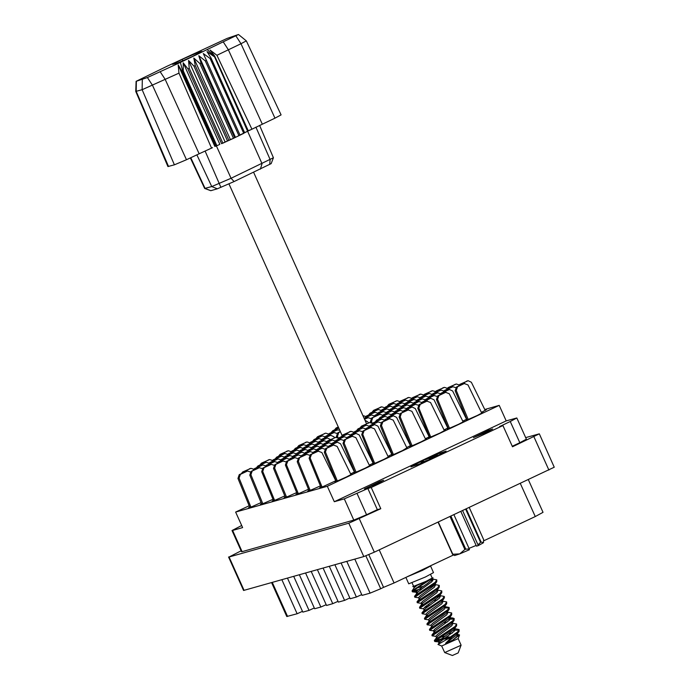 <?xml version="1.0" encoding="UTF-8"?>
<svg xmlns="http://www.w3.org/2000/svg" width="690" height="690" viewBox="0 0 690 690"><rect width="100%" height="100%" fill="white"/><g stroke="black" fill="none" stroke-linecap="round" stroke-linejoin="round"><path stroke-width="1.03" d="M377.352 483.673L364.432 488.925L379.466 481.698L383.657 480.283L377.352 483.673M486.355 432.406L473.435 437.658L488.468 430.431L492.669 429.016L486.355 432.406M422.504 460.679L410.973 466.871L418.64 464.292L434.588 457.272L446.12 451.079L438.452 453.649L422.504 460.679M336.065 480.878L334.909 481.672L338.669 480.413L346.492 476.963L352.15 473.927L350.787 474.263M320.79 486.95L319.634 487.744L323.394 486.476L335.97 480.645M354.755 472.098L353.591 472.892L357.351 471.624L365.174 468.174L370.832 465.138L369.478 465.474M373.437 463.309L372.281 464.103L376.041 462.835L383.864 459.393L389.522 456.349L388.16 456.685M392.127 454.52L390.963 455.314L394.732 454.046L402.555 450.605L406.85 447.905M410.809 445.731L409.653 446.525L413.413 445.257L421.236 441.816L426.894 438.771L425.532 439.116M429.499 436.943L428.343 437.736L432.104 436.468L439.927 433.027L445.585 429.982L444.222 430.327M448.19 428.154L447.025 428.947L450.786 427.679L458.609 424.238L464.267 421.202L462.912 421.538M466.871 419.365L465.716 420.158L469.476 418.89L477.299 415.449L482.957 412.413L481.594 412.749M308.939 490.288L307.783 491.082L311.544 489.822L320.367 485.898M297.079 493.635L295.924 494.428L299.684 493.16L308.508 489.245M285.229 496.973L284.073 497.766L287.834 496.507L296.657 492.582M273.369 500.319L272.214 501.113L275.974 499.845L284.798 495.929M261.519 503.657L260.363 504.45L264.123 503.191L272.947 499.267M249.668 507.003L248.504 507.797L252.264 506.529L261.087 502.613M241.112 550.793L229.071 556.985L348.804 523.227L380.785 508.72L371.255 487.528L502.941 425.601L512.463 446.792L539.287 433.82L525.633 437.589M539.287 433.82L554.286 467.199L374.36 552.173L363.803 556.606L243.57 590.433L228.571 557.046M241.681 525.495L231.987 530.489L232.59 530.412L242.112 551.612L353.823 520.105L344.301 498.913L367.839 488.486L371.255 487.528M350.615 473.909L354.651 471.857M369.297 465.12L373.342 463.068M387.987 456.332L392.032 454.279M406.677 447.543L410.714 445.49M425.359 438.754L429.404 436.701M444.05 429.965L448.086 427.921M462.731 421.176L466.776 419.132M481.422 412.396L486.372 409.688L485.01 410.024M232.59 530.412L242.621 527.583L235.652 512.092L327.302 486.243L334.271 501.742L344.301 498.913M484.742 409.481L499.224 405.392L327.302 486.243M235.652 512.092L249.15 505.744M512.221 446.257L519.82 442.687L510.298 421.495L499.517 426.567L502.941 425.601M499.224 405.392L506.184 420.891L516.819 417.985L526.349 439.185L519.82 442.687M357.058 493.557L366.588 514.749L377.361 509.686L367.839 488.486M377.361 509.686L380.785 508.72M366.588 514.749L353.823 520.105M242.112 551.612L241.509 551.681L231.987 530.489M506.184 420.891L334.271 501.742M510.298 421.495L516.819 417.985M365.898 555.855L380.664 588.725L370.116 593.15L362.069 595.418L346.785 561.401M341.127 562.997L356.42 597.014L350.218 598.765L334.926 564.748M361.715 594.633L356.42 597.014M329.277 566.343L344.56 600.36L338.359 602.111L323.075 568.086M349.865 597.98L344.56 600.36M317.417 569.681L332.709 603.698L326.508 605.449L311.216 571.432M338.005 601.318L332.709 603.698M305.567 573.028L320.85 607.045L326.154 604.664M320.85 607.045L314.649 608.796L299.365 574.779M293.707 576.366L308.999 610.383L314.295 608.002M308.999 610.383L302.798 612.134L287.506 578.116M281.856 579.712L297.14 613.729L302.444 611.349M297.14 613.729L286.816 616.524L271.575 582.61M379.224 549.887L394.085 582.947L453.416 555.045M483.768 540.77L535.233 516.568L520.372 483.509M380.664 588.725L383.537 587.371L368.831 554.657M528.402 479.731L543.065 512.36L535.233 516.568M394.085 582.947L383.537 587.371M481.818 413.198L467.958 384.934L464.318 383.554L457.591 386.719L456.245 390.445L468.122 419.434M464.715 383.407L456.495 387.03L455.15 390.756L467.061 419.822M253.73 469.209L250.927 468.32L243.794 471.632L242.397 473.202M250.927 468.32L242.699 471.943L241.224 473.754M250.315 471.925L247.512 471.046L240.379 474.358L239.042 478.084L250.91 507.072M247.512 471.046L239.283 474.668L237.947 478.394L249.849 507.461M447.232 388.254L444.42 387.366L437.296 390.678L435.89 392.248M444.42 387.366L436.201 390.988L434.726 392.8M459.083 384.908L456.28 384.02L449.147 387.34L447.75 388.91M456.28 384.02L448.052 387.642L446.577 389.453M265.59 465.862L262.778 464.974L255.654 468.294L254.248 469.856M262.778 464.974L254.558 468.596L253.083 470.408M277.44 462.516L274.637 461.636L267.504 464.948L266.107 466.518M274.637 461.636L266.409 465.258L264.934 467.07M289.3 459.178L286.488 458.289L279.364 461.601L277.958 463.171M286.488 458.289L278.268 461.912L276.794 463.723M272.421 460.42L269.609 459.531L262.485 462.843L261.079 464.413M269.609 459.531L261.389 463.154L259.914 464.965M284.271 457.073L281.468 456.185L274.335 459.506L272.938 461.067M281.468 456.185L273.24 459.807L271.765 461.619M296.131 453.735L293.319 452.847L286.195 456.159L284.789 457.729M293.319 452.847L285.099 456.47L283.625 458.281M307.981 450.389L305.178 449.5L298.046 452.812L296.648 454.382M305.178 449.5L296.95 453.123L295.475 454.934M291.102 451.631L288.299 450.743L281.166 454.055L279.769 455.624M288.299 450.743L280.08 454.365L278.605 456.176M302.962 448.284L300.15 447.405L293.026 450.717L291.62 452.286M300.15 447.405L291.93 451.018L290.456 452.83M314.812 444.947L312.009 444.058L304.877 447.37L303.479 448.94M312.009 444.058L303.781 447.681L302.306 449.492M326.672 441.6L323.86 440.712L316.736 444.032L315.33 445.593M323.86 440.712L315.64 444.334L314.166 446.145M309.793 442.842L306.981 441.954L299.857 445.266L298.46 446.835M306.981 441.954L298.761 445.576L297.287 447.387M321.652 439.496L318.84 438.616L311.707 441.928L310.31 443.498M318.84 438.616L310.621 442.238L309.146 444.041M334.4 437.753L333.934 436.805L330.691 435.269L323.567 438.581L322.17 440.151M330.691 435.269L322.471 438.892L320.997 440.703M328.483 434.053L325.671 433.165L318.547 436.477L317.141 438.047M325.671 433.165L317.452 436.787L315.977 438.599M339.687 430.146L337.125 429.974L330.398 433.139L329.001 434.709M337.531 429.827L329.303 433.449L327.828 435.252M340.084 431.034L339.687 431.914M338.341 427.17L335.832 429.258M338.264 426.998L336.134 427.998L334.659 429.81M370.875 418.58L368.072 417.692L364.613 419.279M368.072 417.692L364.536 419.115M382.734 415.233L379.923 414.354L372.798 417.666L371.453 421.392L372.143 423.065M379.923 414.354L371.703 417.976L370.358 421.702L370.659 422.435M365.855 416.475L362.966 415.613M377.706 413.138L374.903 412.249L367.77 415.561L366.373 417.131M374.903 412.249L366.675 415.872L365.2 417.683M389.565 409.791L386.754 408.903L379.629 412.215L378.224 413.784M386.754 408.903L378.534 412.525L377.059 414.336M401.416 406.445L398.613 405.565L391.48 408.877L390.083 410.447M398.613 405.565L390.385 409.187L388.91 410.998M384.537 407.687L381.734 406.807L374.601 410.119L373.204 411.689M381.734 406.807L373.514 410.421L372.039 412.232M396.396 404.349L393.585 403.46L386.46 406.772L385.055 408.342M393.585 403.46L385.365 407.083L383.89 408.894M408.247 401.002L405.444 400.114L398.311 403.434L396.914 404.996M405.444 400.114L397.216 403.736L395.741 405.548M420.106 397.664L417.295 396.776L410.171 400.088L408.765 401.658M417.295 396.776L409.075 400.398L407.6 402.21M262.174 468.588L259.362 467.699L252.238 471.011L250.893 474.737L262.769 503.726M259.362 467.699L251.143 471.322L249.797 475.048L261.708 504.123M274.025 465.241L271.222 464.353L264.089 467.673L262.752 471.399L274.62 500.388M271.222 464.353L262.994 467.975L261.657 471.701L273.559 500.776M285.884 461.903L283.072 461.015L275.948 464.327L274.603 468.053L286.479 497.041M283.072 461.015L274.853 464.637L273.507 468.363L285.419 497.438M269.005 463.137L266.193 462.257L259.069 465.569L257.663 467.139M266.193 462.257L257.974 465.879L256.499 467.682M280.856 459.799L278.053 458.91L270.92 462.222L269.523 463.792M278.053 458.91L269.825 462.533L268.35 464.344M292.715 456.452L289.904 455.573L282.779 458.885L281.373 460.454M289.904 455.573L281.684 459.186L280.209 460.998M304.566 453.114L301.763 452.226L294.63 455.538L293.233 457.108M301.763 452.226L293.535 455.849L292.06 457.66M287.687 454.348L284.884 453.468L277.751 456.78L276.354 458.35M284.884 453.468L276.656 457.091L275.181 458.902M299.546 451.01L296.735 450.122L289.61 453.434L288.204 455.003M296.735 450.122L288.515 453.744L287.04 455.555M311.397 447.663L308.594 446.784L301.461 450.096L300.064 451.665M308.594 446.784L300.366 450.406L298.891 452.209M323.256 444.325L320.445 443.437L313.32 446.749L311.915 448.319M320.445 443.437L312.225 447.06L310.75 448.871M306.377 445.568L303.565 444.679L296.441 447.991L295.044 449.561M303.565 444.679L295.346 448.302L293.871 450.113M318.237 442.221L315.425 441.333L308.292 444.645L306.895 446.214M315.425 441.333L307.205 444.955L305.73 446.766M330.536 439.565L327.276 437.995L320.151 441.307L318.745 442.877M327.276 437.995L319.056 441.617L317.581 443.42M325.068 436.779L322.256 435.89L315.132 439.202L313.726 440.772M322.256 435.89L314.036 439.513L312.561 441.324M336.918 433.432L334.115 432.544L326.982 435.864L325.585 437.426M334.115 432.544L325.887 436.166L324.412 437.978M340.412 431.776L338.833 432.518L337.496 436.244L338.186 437.917M340.334 431.604L337.746 432.828L336.401 436.554L336.703 437.288M338.755 428.093L333.813 430.413L332.416 431.983M338.678 427.921L332.718 430.724L331.243 432.535M368.356 422.901L367.891 421.952L365.079 420.331M374.291 415.854L371.487 414.975L364.199 418.364M371.487 414.975L364.122 418.192M386.15 412.517L383.338 411.628L376.214 414.94L374.808 416.51M383.338 411.628L375.119 415.251L373.644 417.062M398.001 409.17L395.197 408.282L388.065 411.602L386.667 413.163M395.197 408.282L386.969 411.904L385.494 413.715M381.122 410.412L378.318 409.524L371.186 412.836L369.788 414.405M378.318 409.524L370.09 413.146L368.615 414.957M392.981 407.065L390.169 406.186L383.045 409.498L381.639 411.068M390.169 406.186L381.95 409.808L380.475 411.611M404.832 403.728L402.029 402.839L394.896 406.151L393.498 407.721M402.029 402.839L393.8 406.462L392.325 408.273M416.691 400.381L413.879 399.493L406.755 402.813L405.349 404.383M413.879 399.493L405.66 403.115L404.185 404.927M399.812 401.623L397 400.735L389.876 404.047L388.479 405.616M397 400.735L388.781 404.357L387.306 406.169M411.671 398.277L408.86 397.397L401.727 400.709L400.329 402.279M408.86 397.397L400.64 401.019L399.165 402.822M423.522 394.939L420.71 394.05L413.586 397.362L412.18 398.932M420.71 394.05L412.491 397.673L411.016 399.484M435.373 391.592L432.57 390.713L425.437 394.024L424.04 395.594M432.57 390.713L424.341 394.335L422.875 396.138M485.234 410.472L471.374 382.217L468.131 380.682L461.006 383.994L459.6 385.563M468.131 380.682L459.911 384.304L458.436 386.115M428.542 397.043L425.739 396.155L418.606 399.467L417.209 401.037M425.739 396.155L417.51 399.777L416.036 401.589M440.401 393.697L437.589 392.808L430.465 396.129L429.059 397.69M437.589 392.808L429.37 396.431L427.895 398.242M466.543 419.261L452.683 391.006L449.449 389.471L442.316 392.783L440.919 394.352M449.449 389.471L441.221 393.093L439.746 394.904M409.86 405.832L407.048 404.944L399.924 408.256L398.518 409.826M407.048 404.944L398.829 408.566L397.354 410.378M421.711 402.486L418.908 401.597L411.775 404.909L410.378 406.479M418.908 401.597L410.679 405.22L409.204 407.031M447.853 428.05L433.993 399.795L430.758 398.259L423.634 401.571L422.228 403.141M430.758 398.259L422.539 401.882L421.064 403.693M391.17 414.612L388.366 413.733L381.234 417.045L379.836 418.614M388.366 413.733L380.138 417.355L378.663 419.166M403.029 411.274L400.217 410.386L393.093 413.698L391.687 415.268M400.217 410.386L391.998 414.009L390.523 415.82M429.171 436.839L415.311 408.575L412.077 407.048L404.944 410.36L403.547 411.93M412.077 407.048L403.848 410.671L402.373 412.473M372.488 423.401L369.676 422.522L362.543 425.834L361.146 427.403M369.676 422.522L361.457 426.144L359.982 427.947M384.339 420.063L381.527 419.175L374.403 422.487L373.005 424.057M381.527 419.175L373.307 422.798L371.832 424.609M410.481 445.628L396.621 417.364L393.386 415.837L386.253 419.149L384.856 420.719M393.386 415.837L385.167 419.451L383.692 421.262M353.798 432.19L350.986 431.31L343.862 434.622L342.456 436.192M350.986 431.31L342.766 434.933L341.291 436.736M365.648 428.852L362.845 427.964L355.712 431.276L354.315 432.846M362.845 427.964L354.617 431.586L353.142 433.398M391.799 454.408L377.939 426.153L374.696 424.617L367.572 427.938L366.166 429.508M374.696 424.617L366.476 428.24L365.001 430.051M335.107 440.979L332.304 440.091L325.171 443.411L323.774 444.981M332.304 440.091L324.076 443.713L322.601 445.524M346.966 437.641L344.155 436.753L337.031 440.065L335.625 441.635M344.155 436.753L335.935 440.375L334.46 442.186M373.109 463.197L359.248 434.942L356.014 433.406L348.881 436.727L347.484 438.288M356.014 433.406L347.786 437.029L346.311 438.84M316.425 449.768L313.614 448.88L306.489 452.2L305.084 453.761M313.614 448.88L305.394 452.502L303.919 454.313M328.276 446.43L325.473 445.542L318.34 448.854L316.943 450.423M325.473 445.542L317.245 449.164L315.77 450.975M354.419 471.986L340.558 443.73L337.324 442.195L330.2 445.507L328.794 447.077M337.324 442.195L329.104 445.818L327.629 447.629M297.735 458.557L294.932 457.668L287.799 460.98L286.462 464.715L298.33 493.704M294.932 457.668L286.704 461.291L285.367 465.017L297.269 494.092M309.594 455.21L306.783 454.331L299.658 457.643L298.313 461.368L310.19 490.357M306.783 454.331L298.563 457.953L297.218 461.679L309.129 490.754M431.957 394.318L429.154 393.429L422.021 396.741L420.624 398.311M429.154 393.429L420.926 397.052L419.451 398.863M443.817 390.971L441.005 390.091L433.881 393.404L432.475 394.973M441.005 390.091L432.785 393.714L431.31 395.517M455.667 387.633L452.864 386.745L445.731 390.057L444.334 391.627M452.864 386.745L444.636 390.368L443.161 392.179M413.276 403.107L410.464 402.218L403.339 405.53L401.934 407.1M410.464 402.218L402.244 405.841L400.769 407.652M425.126 399.76L422.323 398.88L415.19 402.192L413.793 403.762M422.323 398.88L414.095 402.503L412.62 404.305M436.986 396.422L434.174 395.534L427.05 398.846L425.644 400.416M434.174 395.534L425.954 399.156L424.479 400.968M463.128 421.978L449.268 393.723L445.628 392.343L438.9 395.508L437.564 399.234L449.432 428.223M446.033 392.187L437.805 395.81L436.468 399.536L448.371 428.611M394.585 411.896L391.782 411.007L384.649 414.319L383.252 415.889M391.782 411.007L383.554 414.63L382.079 416.441M406.445 408.549L403.633 407.669L396.509 410.981L395.103 412.551M403.633 407.669L395.413 411.283L393.938 413.094M418.295 405.211L415.492 404.323L408.359 407.635L406.962 409.204M415.492 404.323L407.264 407.945L405.789 409.757M444.438 430.767L430.577 402.512L426.946 401.132L420.219 404.297L418.873 408.023L430.75 437.012M427.343 400.976L419.123 404.599L417.778 408.325L429.689 437.4M387.754 417.338L384.951 416.45L377.818 419.77L376.421 421.34M384.951 416.45L376.723 420.072L375.248 421.883M399.613 414L396.802 413.112L389.669 416.424L388.272 417.993M396.802 413.112L388.582 416.734L387.107 418.545M425.756 439.556L411.896 411.3L408.256 409.92L401.528 413.077L400.183 416.812L412.059 445.8M408.653 409.765L400.433 413.388L399.096 417.114L410.998 446.189M369.072 426.127L366.261 425.238L359.128 428.559L357.731 430.12M366.261 425.238L358.041 428.861L356.566 430.672M380.923 422.78L378.111 421.901L370.987 425.213L369.581 426.782M378.111 421.901L369.892 425.523L368.417 427.334M407.065 448.345L393.205 420.089L389.565 418.709L382.838 421.866L381.501 425.592L393.369 454.581M389.971 418.554L381.743 422.177L380.406 425.903L392.317 454.977M338.523 438.262L335.72 437.374L328.587 440.686L327.189 442.256M335.72 437.374L327.491 440.996L326.016 442.808M350.382 434.916L347.57 434.027L340.446 437.339L339.04 438.909M347.57 434.027L339.351 437.65L337.876 439.461M362.233 431.569L359.43 430.689L352.297 434.001L350.899 435.571M359.43 430.689L351.201 434.312L349.727 436.115M388.384 457.134L374.523 428.878L370.884 427.498L364.156 430.655L362.811 434.381L374.687 463.37M371.28 427.343L363.061 430.965L361.715 434.691L373.626 463.766M319.841 447.042L317.029 446.163L309.905 449.475L308.499 451.044M317.029 446.163L308.81 449.785L307.335 451.596M331.692 443.705L328.889 442.816L321.756 446.128L320.358 447.698M328.889 442.816L320.66 446.439L319.185 448.25M343.551 440.358L340.739 439.478L333.615 442.79L332.209 444.36M340.739 439.478L332.52 443.101L331.045 444.903M369.693 465.923L355.833 437.667L352.193 436.278L345.466 439.444L344.129 443.17L355.997 472.158M352.599 436.132L344.37 439.754L343.034 443.48L354.936 472.555M301.151 455.831L298.347 454.952L291.214 458.264L289.817 459.833M298.347 454.952L290.119 458.574L288.644 460.377M313.01 452.493L310.198 451.605L303.074 454.917L301.668 456.487M310.198 451.605L301.978 455.227L300.504 457.039M324.861 449.147L322.058 448.267L314.925 451.579L313.527 453.149M322.058 448.267L313.829 451.881L312.354 453.692M335.737 480.775L321.876 452.519L318.237 451.139L311.509 454.296L310.164 458.022L322.04 487.011M318.642 450.984L310.414 454.607L309.077 458.332L320.979 487.407M351.003 474.711L337.143 446.456L333.512 445.067L326.784 448.233L325.439 451.959L337.315 480.947M333.908 444.921L325.689 448.543L324.343 452.269L336.254 481.344M458.134 638.569L441.695 645.969L444.671 652.576L452.364 655.5L458.195 652.878L461.118 645.193L458.143 638.578M444.688 652.593L461.11 645.219M429.939 587.13L436.779 581.661L436.787 579.885L435.166 582.343L416.596 594.685L414.535 596.307L414.776 597.238L429.939 587.13M432.906 580.342L430.758 580.764M431.69 579.816L433.044 579.574M432.82 579.057L436.787 579.885M435.028 640.794L449.156 636.836L444.386 639.009L447.948 638.698M449.785 631.281L456.625 625.813L456.633 624.036L455.012 626.494L436.442 638.837L434.381 640.458L434.622 641.389L449.785 631.281M452.666 623.217L456.633 624.036M444.826 620.241L451.665 614.773L451.665 612.996L450.053 615.454L431.483 627.797L429.422 629.427L429.654 630.35L444.826 620.241M447.707 612.177L451.665 612.996M439.858 609.201L446.706 603.733L446.706 601.956L445.084 604.423L426.524 616.765L424.462 618.387L424.695 619.318L439.858 609.201M428.542 605.397L430.75 604.742M442.747 601.137L446.706 601.956M434.898 598.17L440.436 594.073L441.738 592.693L441.747 590.925L440.125 593.383L421.555 605.725L419.503 607.347L419.736 608.278L434.898 598.17M436.649 590.856L438.012 590.614M437.779 590.097L441.747 590.925M443.584 639.25L434.622 641.389M433.493 630.876L429.654 630.35M428.524 619.836L424.695 619.318M428.697 606.139L424.488 607.381M423.565 608.804L419.736 608.278M418.606 597.764L414.776 597.238M412.034 582.809L413.638 586.362L426.11 581.291L432.199 578.022L430.603 574.46M405.867 577.409L408.73 583.792L425.394 577.013L433.536 572.648L430.534 565.998M406.669 577.03L422.418 570.397L430.56 566.024M413.776 573.942L425.799 568.034M453.08 630.436L459.135 629.961M455.141 628.728L459.091 629.522L459.1 631.333L451.7 637.172L445.542 643.322L452.769 640.096L459.514 634.981L457.625 634.248M459.109 629.556L457.487 632.014L446.922 639.345L451.7 637.172M448.12 619.396L454.175 618.921M450.406 618.214L454.132 618.482L454.141 620.293L447.301 625.761L432.13 635.852L435.968 636.396M454.149 618.516L452.528 620.974L433.958 633.317L431.906 634.938L432.138 635.87M445.309 607.933L449.207 607.881M445.223 606.657L449.173 607.45L449.181 609.253L442.342 614.721L427.17 624.821L431.009 625.356M449.19 607.476L447.568 609.943L428.999 622.285L426.938 623.907L427.179 624.83M444.541 597.126L442.92 599.593L422.211 613.781L426.049 614.324M436.796 596.876L439.133 596.376M440.263 595.617L444.213 596.41L442.609 598.903L424.04 611.245L421.978 612.867L422.22 613.798M430.043 587.061L433.234 586.284M435.304 584.577L439.254 585.37L439.263 587.173L432.423 592.65L417.252 602.741L421.09 603.284M431.837 585.845L434.174 585.336M439.263 585.405L437.65 587.863L419.08 600.205L417.019 601.827L417.26 602.758M426.687 581.221L417.071 585.258L414.319 587.552L412.059 590.787L426.687 581.221L430.931 579.177L414.431 589.855L412.525 591.822L417.045 590.821M412.059 590.787L412.292 591.718M412.706 591.123L421.107 588.846M417.071 585.258L412.775 586.621L413.474 586.008M432.164 577.944L433.096 577.849L430.931 579.177M441.712 645.969L437.934 644.46L446.922 639.345M432.596 578.565L433.018 579.505L431.906 581.627L418.175 591.796L414.535 596.307M437.564 589.605L437.978 590.536L436.865 592.667L423.143 602.836L421.633 604.5L423.255 604.63M442.523 600.645L442.945 601.577L441.833 603.707L428.102 613.867L426.593 615.54L428.214 615.67M447.482 611.685L447.905 612.616L446.792 614.747L433.061 624.907L429.422 629.427M452.442 622.716L452.864 623.657L451.752 625.778L438.021 635.947L434.381 640.458M440.186 637.336L445.723 635.99M457.401 633.756L457.824 634.697L456.711 636.818L452.769 640.096M433.096 577.849L431.285 580.247L427.205 583.619L417.562 590.416L416.053 592.08L417.648 592.218M439.263 587.173L436.253 591.287L422.522 601.456L421.012 603.12L421.642 604.518M421.409 603.319L422.608 603.25M434.096 600.576L437.408 599.92M444.222 598.213L441.212 602.327L427.481 612.487L425.98 614.16L426.601 615.558M449.181 609.253L446.171 613.367L432.44 623.527L430.94 625.192L431.561 626.598M444.015 622.656L447.327 622M454.141 620.293L451.131 624.407L437.4 634.567L435.899 636.232L436.46 637.491M448.974 633.696L452.286 633.032M459.1 631.333L456.09 635.438L445.542 643.322M413.569 586.448L414.138 587.82M434.847 583.576L433.769 585.767L420.038 595.936L418.537 597.6L419.097 598.86M441.738 592.693L438.728 596.807L424.997 606.967L423.496 608.64L424.057 609.891M446.706 603.733L443.687 607.847L429.956 618.007L428.456 619.68L429.016 620.931M449.759 616.757L448.647 618.887L434.924 629.047L433.415 630.712L433.984 631.971M433.812 630.919L435.011 630.85M456.625 625.813L453.615 629.918L439.884 640.087L438.374 641.752L439.97 641.89M417.855 587.664L423.393 586.319M433.769 584.43L434.743 584.534M434.881 583.645L435.502 585.025L434.389 587.147L420.659 597.316L417.019 601.827M439.314 595.505L440.462 596.057L439.349 598.187L425.618 608.347L421.978 612.867M444.998 606.165L445.421 607.096L444.308 609.227L430.577 619.387L426.938 623.907M449.966 617.196L450.38 618.136L449.268 620.267L435.537 630.427L431.906 634.938M454.926 628.236L455.34 629.177L454.236 631.298L440.505 641.467L437.934 644.46M238.473 34.5L227.2 38.347L167.23 66.137L136.137 81.342L147.41 77.504L180.323 62.445L238.473 34.5L246.296 40.883L281.106 114.85L274.93 118.163L240.982 43.746L216.927 55.278L251.902 129.194L274.93 118.163M244.571 132.661L251.902 129.194M239.956 134.955L247.598 131.316L214.297 56.304L207.38 49.723M244.657 132.851L211.028 58.012L210.088 58.495L243.725 133.334L240.051 135.154L206.413 60.315L205.292 60.867L198.78 55.718L201.075 62.885L199.824 63.471L193.795 58.063L195.253 65.585L193.942 66.188L188.525 60.461L189.233 68.301L187.904 68.888L183.23 62.807L183.307 70.898L182.031 71.441L215.668 146.28L216.945 145.737L183.307 70.898M211.028 58.012L207.017 51.621L213.969 56.477M206.413 60.315L203.257 53.535L210.088 58.495M199.824 63.471L233.462 138.311L234.704 137.724L238.93 135.706L205.292 60.867M201.075 62.885L234.704 137.724L240.051 135.154M193.942 66.188L227.571 141.027L228.89 140.424L195.253 65.585M187.904 68.888L221.542 143.727L222.861 143.141L189.233 68.301M212.555 147.634L199.151 153.81L165.195 79.385L142.131 89.7L135.714 91.425L167.92 166.575L174.415 164.832L142.131 89.7L142.304 79.643M147.41 77.504L152.533 85.336L186.481 159.761L199.151 153.81M186.481 159.761L174.415 164.832M273.43 157.734L271.196 163.582L234.082 181.53L217.376 188.81L210.769 190.682L204.697 188.482L211.752 186.559L231.081 178.253L273.43 157.734L259.587 125.399M260.415 169.154L262.002 163.711L214.297 56.304L214.694 56.08L248.331 130.919M230.4 139.518L233.462 138.311L228.89 140.424L230.4 139.518L193.795 58.063M225.138 141.924L227.571 141.027L222.861 143.141L225.138 141.924L188.525 60.461M219.843 144.27L216.945 145.737L219.843 144.27L183.23 62.807M192.441 56.477L202.015 51.491L196.883 52.94L182.169 59.375L172.595 64.36L177.727 62.919L192.441 56.477M211.537 148.169L178.952 73.14L165.195 79.385L160.08 71.544M246.296 40.883L240.982 43.746L235.859 35.906M214.694 56.08L210.027 50.016L216.927 55.278M214.823 146.444L178.21 64.981L182.031 71.441M178.21 64.981L178.952 73.14M235.394 137.172L198.78 55.718M248.262 130.772L250.272 129.893M182.772 60.711L182.169 59.375M197.331 53.932L196.883 52.94M407.54 576.616L414.492 573.347M428.645 566.688L435.425 563.506M435.795 456.702L437.995 455.167L435.666 455.805L425.169 459.695M434.622 457.116L429.249 458.721L429.603 459.506M429.982 459.393L421.461 462.533L423.574 461.205L423.85 461.8M419.563 462.334L423.574 461.205M466.233 508.97L481.034 541.9L478.032 544.867L462.654 510.652M480.473 542.193L465.655 509.237M438.366 522.071L452.847 554.277L459.756 553.872L454.607 555.571L452.545 554.363L438.09 522.201M450.932 516.163L465.741 549.119L469.312 548.964L469.373 549.766L459.756 553.872L464.879 549.499L450.078 516.568M465.741 549.119L464.879 549.499M478.032 544.867L478.092 545.669L483.276 542.814L483.725 539.752L469.252 507.547M481.034 541.9L483.276 542.814L483.569 542.375M460.842 511.497L476.411 546.144L478.092 545.669M469.062 548.421L476.1 545.445M453.934 514.749L469.312 548.964M359.352 518.794L374.36 552.173M548.895 470.097L533.888 436.718M229.071 556.985L244.07 590.364M363.803 556.606L348.804 523.227M370.116 593.15L354.832 559.133M272.257 582.42L287.54 616.437M464.318 383.554L463.223 383.864M457.591 386.719L456.495 387.03M456.245 390.445L455.15 390.756M250.522 468.467L249.426 468.777M243.794 471.632L242.699 471.943M247.106 471.192L246.011 471.503M240.379 474.358L239.283 474.668M239.042 478.084L237.947 478.394M444.024 387.513L442.928 387.823M437.296 390.678L436.201 390.988M455.874 384.175L454.779 384.485M449.147 387.34L448.052 387.642M262.381 465.129L261.286 465.431M255.654 468.294L254.558 468.596M274.232 461.783L273.137 462.093M267.504 464.948L266.409 465.258M286.091 458.445L284.996 458.747M279.364 461.601L278.268 461.912M269.212 459.678L268.117 459.989M262.485 462.843L261.389 463.154M281.063 456.34L279.968 456.651M274.335 459.506L273.24 459.807M292.922 452.994L291.827 453.304M286.195 456.159L285.099 456.47M304.773 449.656L303.678 449.958M298.046 452.812L296.95 453.123M287.894 450.889L286.798 451.2M281.166 454.055L280.08 454.365M299.753 447.551L298.658 447.862M293.026 450.717L291.93 451.018M311.604 444.205L310.509 444.515M304.877 447.37L303.781 447.681M323.463 440.867L322.368 441.177M316.736 444.032L315.64 444.334M306.584 442.109L305.489 442.411M299.857 445.266L298.761 445.576M318.435 438.762L317.348 439.073M311.707 441.928L310.621 442.238M330.294 435.416L329.199 435.726M323.567 438.581L322.471 438.892M325.275 433.32L324.179 433.622M318.547 436.477L317.452 436.787M337.125 429.974L336.03 430.284M330.398 433.139L329.303 433.449M337.229 427.697L336.134 427.998M367.666 417.847L366.571 418.149M379.526 414.5L378.43 414.811M372.798 417.666L371.703 417.976M371.453 421.392L370.358 421.702M374.498 412.396L373.402 412.706M367.77 415.561L366.675 415.872M386.357 409.058L385.262 409.36M379.629 412.215L378.534 412.525M398.208 405.711L397.112 406.022M391.48 408.877L390.385 409.187M381.329 406.953L380.233 407.264M374.601 410.119L373.514 410.421M393.188 403.607L392.093 403.917M386.46 406.772L385.365 407.083M405.039 400.269L403.943 400.579M398.311 403.434L397.216 403.736M416.898 396.923L415.803 397.233M410.171 400.088L409.075 400.398M258.966 467.846L257.87 468.156M252.238 471.011L251.143 471.322M250.893 474.737L249.797 475.048M270.816 464.508L269.721 464.818M264.089 467.673L262.994 467.975M262.752 471.399L261.657 471.701M282.676 461.161L281.58 461.472M275.948 464.327L274.853 464.637M274.603 468.053L273.507 468.363M265.797 462.404L264.701 462.714M259.069 465.569L257.974 465.879M277.647 459.057L276.552 459.368M270.92 462.222L269.825 462.533M289.507 455.719L288.411 456.03M282.779 458.885L281.684 459.186M301.358 452.373L300.262 452.683M294.63 455.538L293.535 455.849M284.478 453.615L283.383 453.925M277.751 456.78L276.656 457.091M296.338 450.277L295.242 450.579M289.61 453.434L288.515 453.744M308.189 446.93L307.093 447.241M301.461 450.096L300.366 450.406M320.048 443.584L318.953 443.894M313.32 446.749L312.225 447.06M303.169 444.826L302.073 445.136M296.441 447.991L295.346 448.302M315.02 441.488L313.933 441.79M308.292 444.645L307.205 444.955M326.879 438.141L325.784 438.452M320.151 441.307L319.056 441.617M321.859 436.037L320.764 436.347M315.132 439.202L314.036 439.513M333.71 432.699L332.615 433.01M326.982 435.864L325.887 436.166M338.833 432.518L337.746 432.828M337.496 436.244L336.401 436.554M333.813 430.413L332.718 430.724M371.082 415.121L369.987 415.432M382.941 411.775L381.846 412.085M376.214 414.94L375.119 415.251M394.792 408.437L393.697 408.747M388.065 411.602L386.969 411.904M377.913 409.679L376.818 409.981M371.186 412.836L370.09 413.146M389.772 406.332L388.677 406.643M383.045 409.498L381.95 409.808M401.623 402.986L400.528 403.296M394.896 406.151L393.8 406.462M413.483 399.648L412.387 399.959M406.755 402.813L405.66 403.115M396.603 400.89L395.508 401.192M389.876 404.047L388.781 404.357M408.454 397.544L407.367 397.854M401.727 400.709L400.64 401.019M420.314 394.206L419.218 394.507M413.586 397.362L412.491 397.673M432.164 390.859L431.069 391.17M425.437 394.024L424.341 394.335M467.734 380.828L466.638 381.139M461.006 383.994L459.911 384.304M425.333 396.302L424.238 396.612M418.606 399.467L417.51 399.777M437.193 392.964L436.097 393.274M430.465 396.129L429.37 396.431M449.043 389.617L447.948 389.928M442.316 392.783L441.221 393.093M406.652 405.09L405.556 405.401M399.924 408.256L398.829 408.566M418.502 401.753L417.407 402.054M411.775 404.909L410.679 405.22M430.362 398.406L429.266 398.716M423.634 401.571L422.539 401.882M387.961 413.879L386.866 414.19M381.234 417.045L380.138 417.355M399.821 410.541L398.725 410.843M393.093 413.698L391.998 414.009M411.671 407.195L410.576 407.505M404.944 410.36L403.848 410.671M369.271 422.668L368.184 422.979M362.543 425.834L361.457 426.144M381.13 419.322L380.035 419.632M374.403 422.487L373.307 422.798M392.981 415.984L391.894 416.294M386.253 419.149L385.167 419.451M350.589 431.457L349.494 431.768M343.862 434.622L342.766 434.933M362.44 428.111L361.344 428.421M355.712 431.276L354.617 431.586M374.299 424.773L373.204 425.083M367.572 427.938L366.476 428.24M331.899 440.246L330.803 440.556M325.171 443.411L324.076 443.713M343.758 436.899L342.663 437.21M337.031 440.065L335.935 440.375M355.609 433.562L354.513 433.872M348.881 436.727L347.786 437.029M313.217 449.035L312.122 449.345M306.489 452.2L305.394 452.502M325.068 445.688L323.972 445.999M318.34 448.854L317.245 449.164M336.927 442.35L335.832 442.652M330.2 445.507L329.104 445.818M294.527 457.824L293.431 458.125M287.799 460.98L286.704 461.291M286.462 464.715L285.367 465.017M306.386 454.477L305.291 454.788M299.658 457.643L298.563 457.953M298.313 461.368L297.218 461.679M428.749 393.585L427.653 393.887M422.021 396.741L420.926 397.052M440.608 390.238L439.513 390.549M433.881 393.404L432.785 393.714M452.459 386.9L451.364 387.202M445.731 390.057L444.636 390.368M410.067 402.373L408.972 402.675M403.339 405.53L402.244 405.841M421.918 399.027L420.822 399.338M415.19 402.192L414.095 402.503M433.777 395.68L432.682 395.991M427.05 398.846L425.954 399.156M445.628 392.343L444.533 392.653M438.9 395.508L437.805 395.81M437.564 399.234L436.468 399.536M391.377 411.154L390.281 411.464M384.649 414.319L383.554 414.63M403.236 407.816L402.141 408.126M396.509 410.981L395.413 411.283M415.087 404.469L413.991 404.78M408.359 407.635L407.264 407.945M426.946 401.132L425.851 401.442M420.219 404.297L419.123 404.599M418.873 408.023L417.778 408.325M384.546 416.605L383.45 416.915M377.818 419.77L376.723 420.072M396.396 413.258L395.31 413.569M389.669 416.424L388.582 416.734M408.256 409.92L407.16 410.222M401.528 413.077L400.433 413.388M400.183 416.812L399.096 417.114M365.855 425.394L364.769 425.696M359.128 428.559L358.041 428.861M377.715 422.047L376.619 422.358M370.987 425.213L369.892 425.523M389.565 418.709L388.47 419.011M382.838 421.866L381.743 422.177M381.501 425.592L380.406 425.903M335.314 437.52L334.219 437.831M328.587 440.686L327.491 440.996M347.173 434.183L346.078 434.484M340.446 437.339L339.351 437.65M359.024 430.836L357.929 431.147M352.297 434.001L351.201 434.312M370.884 427.498L369.788 427.8M364.156 430.655L363.061 430.965M362.811 434.381L361.715 434.691M316.632 446.309L315.537 446.62M309.905 449.475L308.81 449.785M328.483 442.971L327.388 443.273M321.756 446.128L320.66 446.439M340.343 439.625L339.247 439.935M333.615 442.79L332.52 443.101M352.193 436.278L351.098 436.589M345.466 439.444L344.37 439.754M344.129 443.17L343.034 443.48M297.942 455.098L296.847 455.409M291.214 458.264L290.119 458.574M309.801 451.752L308.706 452.062M303.074 454.917L301.978 455.227M321.652 448.414L320.557 448.724M314.925 451.579L313.829 451.881M318.237 451.139L317.141 451.441M311.509 454.296L310.414 454.607M310.164 458.022L309.077 458.332M333.512 445.067L332.416 445.378M326.784 448.233L325.689 448.543M325.439 451.959L324.343 452.269M223.198 41.866L228.312 49.697L262.269 124.122M234.082 181.53L231.081 178.253L216.367 145.978L182.738 71.139L180.323 62.445M190.751 157.76L205.146 188.422L210.769 190.682M217.376 188.81L211.752 186.559L196.883 154.871M269.712 164.41L270.135 159.571L255.938 127.158M205.085 151.058L220.895 187.37M136.379 81.317L136.206 91.373L168.489 166.497M366.606 423.72L253.73 172.56M444.541 597.135L444.231 596.445M458.134 638.595L459.514 634.981M342.05 435.425L228.951 183.764M421.763 604.104L419.503 607.347M426.722 615.144L424.462 618.387M416.061 592.098L416.613 593.34M412.525 591.822L416.45 592.287M412.775 586.621L413.646 586.724M436.779 581.661L434.536 584.87M451.665 614.773L449.423 617.981M434.847 641.493L438.452 641.916M450.182 617.697L453.132 618.033M440.039 595.125L440.462 596.057M438.383 641.769L438.944 643.011M204.697 188.482L190.328 157.958M136.137 81.342L135.714 91.425"/></g></svg>
